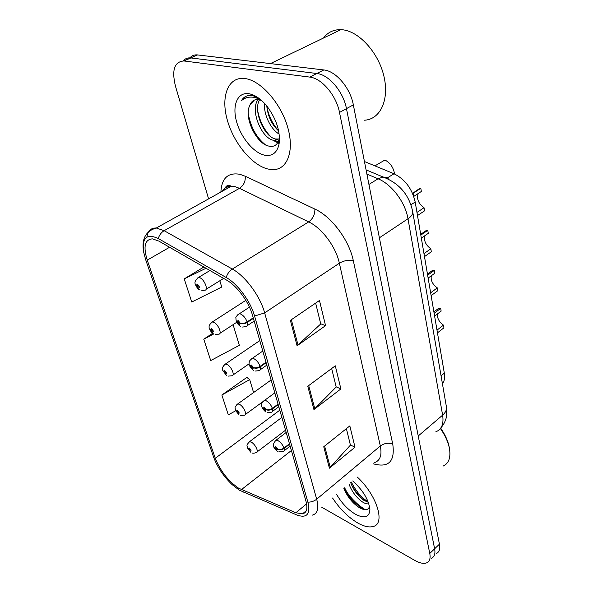 <?xml version="1.0" encoding="UTF-8"?>
<svg xmlns="http://www.w3.org/2000/svg" width="593" height="593" viewBox="0 0 593 593"><rect width="100%" height="100%" fill="white"/><g stroke="black" fill="none" stroke-linecap="round" stroke-linejoin="round"><path stroke-width="0.89" d="M364.443 161.533L394.011 173.756C405.049 179.279 412.105 188.7 415.189 202.013L444.32 373.138C445.039 377.652 444.402 381.166 442.408 383.671M357.809 523.019C364.206 526.599 369.461 527.718 373.575 526.384C385.606 523.285 376.666 494.873 357.32 477.083C376.666 494.873 385.606 523.285 373.575 526.384C369.461 527.718 364.206 526.599 357.809 523.019C348.232 517.318 339.811 508.979 332.562 498.009C339.811 508.979 348.232 517.318 357.809 523.019M268.021 169.049L272.639 169.642C287.16 170.087 294.684 151.378 287.716 127.325C280.941 103.293 260.838 80.485 245.065 78.558L244.197 78.454C227.831 76.853 220.67 96.844 227.282 119.986C233.686 143.113 252.018 165.321 268.021 169.049L272.639 169.642C287.16 170.087 294.684 151.378 287.716 127.325C280.941 103.293 260.838 80.485 245.065 78.558L244.197 78.454C227.831 76.853 220.67 96.844 227.282 119.986C233.686 143.113 252.018 165.321 268.021 169.049M238.586 488.18C228.149 480.953 220.381 470.99 215.281 458.278L147.257 260.119C143.083 246.518 144.825 239.431 152.475 238.868L158.865 241.099L226.667 280.148C237.059 285.915 248.808 301.852 252.485 315.202L305.929 501.048C307.886 508.52 306.737 512.789 302.489 513.872L295.87 512.76L238.586 488.18M239.231 490.115L296.796 514.961C306.855 518.534 310.547 514.272 307.886 502.167L254.575 316.039C250.565 301.37 237.623 283.817 226.192 277.502L158.287 238.542C146.834 233.271 141.927 237.667 143.573 251.743L145.604 259.489L213.71 457.359C217.401 467.247 223.517 476.312 232.041 484.555L239.231 490.115M436.226 553.61C439.228 552.209 440.295 549.059 439.428 544.174L353.339 104.872C350.33 87.972 335.875 70.952 323.815 69.952L197.573 54.927L190.664 57.921C187.588 57.64 185.112 58.64 183.252 60.909C185.112 58.64 187.588 57.64 190.664 57.921L316.81 73.502L190.887 57.944L183.919 60.96C174.379 61.65 171.562 70.041 175.461 86.148L208.588 198.877M353.339 104.872L346.46 108.638C343.362 91.678 328.848 74.555 316.81 73.502C328.848 74.555 343.362 91.678 346.46 108.638L434.625 548.799L346.46 108.638L339.5 112.44C336.313 95.429 321.74 78.202 309.724 77.09L184.134 60.99M431.482 558.198C434.461 556.82 435.507 553.684 434.625 548.799C435.507 553.684 434.461 556.82 431.482 558.198M247.251 377.719L247.103 377.237L221.864 394.997L228.312 414.9L235.636 410.779M321.695 507.193L414.744 560.385C419.696 563.157 423.676 563.973 426.693 562.831C429.658 561.475 430.688 558.347 429.777 553.454L339.5 112.44M323.748 446.759L349.833 425.9L354.992 447.211L329.411 468.188L323.748 446.759M290.385 320.383L319.471 300.488L325.564 325.646L297.086 345.763L290.385 320.383M307.782 386.265L335.29 365.814L340.886 388.926L313.927 409.541L307.782 386.265M203.873 267.02L184.238 278.873L191.739 302.022L221.73 287.034L219.84 280.756M212.665 333.31L203.762 339.144L210.708 360.574L239.335 345.326L233.093 324.66M340.886 388.926L336.142 386.836M331.657 368.512L336.187 387.014L313.927 409.541M325.564 325.646L320.702 323.785M315.639 303.112L320.739 323.956L297.086 345.763M354.992 447.211L350.374 444.935M346.386 428.657L350.426 445.128L329.411 468.188M203.762 339.144L213.636 334M221.864 394.997L249.69 379.624L253.596 392.573M249.69 379.624L246.858 377.407M184.238 278.873L206.03 268.258M344.222 488.158C349.996 497.386 356.956 504.532 365.088 509.572M197.573 54.927L197.35 54.904C194.282 54.638 191.806 55.631 189.93 57.869M247.385 447.767L250.194 451.229C251.602 451.103 251.254 449.998 249.142 447.915L248.274 448.745L249.112 449.242L249.46 448.916L250.12 450.302L248.326 448.886M249.505 448.945L249.112 449.242M248.274 448.745L247.303 447.53C247.37 445.276 245.687 445.758 249.542 441.703L251.313 442.17C255.331 444.15 259.237 452.407 256.258 452.563C254.123 453.311 252.692 453.408 251.966 452.859M249.557 448.975L249.127 449.301M434.143 313.341L440.688 308.353L438.36 308.53L433.898 311.918M435.744 310.517L438.36 308.53M437.493 313.897C437.063 318.144 439.057 321.888 443.46 325.127L443.912 327.825L437.464 332.851M440.688 308.353L441.14 311.11L434.61 316.099M437.004 330.145L443.46 325.127M289.458 443.779L283.988 448.026C281.801 449.494 279.718 449.872 277.739 449.153L275.76 446.692C274.211 446.833 274.552 447.997 276.798 450.169L277.791 449.301L276.887 448.782L276.486 449.131L275.812 447.671L277.739 449.153M277.791 449.301C279.822 450.206 281.934 449.931 284.121 448.486C284.544 450.302 284.217 451.332 283.128 451.577L278.695 451.896M289.592 444.231L284.121 448.486M235.451 410.245L238.304 413.706C239.72 413.469 239.35 412.313 237.2 410.223L236.34 411.171L237.185 411.646L237.526 411.268L238.193 412.721L236.392 411.327M237.63 411.327L237.185 411.646M236.34 411.171L235.369 410C235.436 407.347 233.672 408.11 237.8 403.915L239.424 404.322C243.612 406.227 247.652 415.115 244.383 415.182L240.365 415.508M237.682 411.364L237.207 411.712M222.864 370.677L225.763 374.139C227.186 373.79 226.8 372.56 224.599 370.462L223.754 371.552L224.614 372.004L224.947 371.566L225.614 373.086L223.806 371.715M225.103 371.663L224.614 372.004M223.754 371.552L222.775 370.432C221.797 368.446 222.686 366.326 225.444 364.065L226.889 364.399C231.263 366.215 235.436 375.829 231.856 375.784L228.179 376.125M225.155 371.707L224.628 372.07M209.581 328.893L212.524 332.362C213.947 331.872 213.539 330.575 211.293 328.478L210.463 329.715L211.33 330.138L211.664 329.641L212.331 331.235L210.515 329.886M211.879 329.782L211.33 330.138M210.463 329.715L209.485 328.648C208.425 326.528 209.396 324.304 212.398 321.962L213.65 322.244C218.217 323.941 222.538 334.378 218.617 334.185L215.363 334.541M211.931 329.827L211.353 330.205M394.59 174.008C393.478 167.522 390.268 162.86 384.946 160.014L374.932 165.87M195.527 284.714L198.522 288.176C199.945 287.531 199.507 286.16 197.217 284.062L196.409 285.463L197.284 285.856L197.61 285.292L198.277 286.975L196.461 285.641M197.899 285.485L197.284 285.856M196.409 285.463L195.431 284.462C194.245 282.305 195.305 279.963 198.618 277.428L199.641 277.65C204.422 279.199 208.892 290.577 204.607 290.207L201.85 290.555M197.951 285.537L197.306 285.93M427.642 275.174L434.387 270.289L432.482 270.445L427.457 274.085M429.488 272.617L432.482 270.445M431.326 275.752C430.533 280.341 432.519 284.388 437.3 287.879L437.767 290.711L431.126 295.655M434.387 270.289L434.869 273.18L428.139 278.073M430.644 292.816L437.3 287.879M278.058 404.137L272.387 408.34C270.126 409.793 267.984 410.193 265.975 409.526L263.944 407.013C262.38 407.28 262.743 408.503 265.041 410.69L266.02 409.689L265.101 409.185L264.715 409.585L264.033 408.066L265.975 409.526M266.02 409.689C268.095 410.541 270.26 410.252 272.528 408.822C273.002 410.875 272.617 412.016 271.372 412.254L267.258 412.602M278.199 404.619L272.528 408.822M420.822 235.087L427.775 230.314L426.36 230.432L420.689 234.324M422.935 232.79L426.36 230.432M424.914 235.666C423.669 240.617 425.641 244.991 430.829 248.793L431.326 251.766L424.484 256.599M427.775 230.314L428.272 233.345L421.341 238.134M423.973 253.626L430.829 248.793M266.005 362.219L260.112 366.355C257.77 367.801 255.576 368.216 253.53 367.623L251.447 365.058C249.875 365.451 250.261 366.748 252.603 368.942L253.582 367.786L252.648 367.319L252.262 367.779L251.588 366.178L253.53 367.623M253.582 367.786C255.687 368.594 257.911 368.29 260.26 366.867C260.794 369.194 260.349 370.469 258.926 370.684L255.212 371.048M266.153 362.731L260.26 366.867M413.551 195.86L413.106 193.274L420.815 188.278L412.476 193.207M416.071 190.879L419.97 188.359M418.25 193.488C416.464 198.825 418.391 203.569 424.032 207.72L424.551 210.841L417.494 215.555M420.815 188.278L421.349 191.472L413.744 196.424M416.961 212.427L424.032 207.72M253.241 317.826L247.111 321.888C244.679 323.311 242.426 323.756 240.35 323.229L238.208 320.613C236.637 321.161 237.044 322.533 239.439 324.727L240.402 323.407L239.453 322.97L239.068 323.496L238.401 321.806L240.35 323.229M240.402 323.407C242.544 324.156 244.835 323.83 247.274 322.429C247.867 325.068 247.355 326.491 245.732 326.684L242.5 327.047M253.389 318.367L247.274 322.429M368.809 503.731L368.587 503.798C366.889 504.146 364.732 503.457 362.115 501.722C356.252 497.46 351.879 491.582 349.003 484.11M368.327 502.33L363.798 500.27C357.927 496.015 353.554 490.152 350.693 482.687M336.668 494.54C341.768 503.235 348.084 509.839 355.607 514.331C364.562 518.86 369.328 517.304 369.899 509.676C368.883 500.047 363.168 490.463 352.753 480.938M343.881 488.439C347.098 496.252 351.923 502.441 358.365 507.008C364.517 510.795 368.223 510.603 369.483 506.444M449.501 448.857L449.249 447.27C448.063 441.133 445.217 434.758 440.703 428.161M443.127 466.091C448.782 463.452 450.895 457.64 449.464 448.649C448.212 442.193 445.202 435.484 440.421 428.539M365.577 509.743C359.047 508.008 348.929 497.483 344.674 487.772M368.186 501.952C361.256 497.438 355.659 490.819 351.397 482.087M358.787 507.282C352.746 502.634 347.869 496.615 344.17 489.21M364.443 500.677C359.054 496.297 354.681 490.863 351.308 484.37M364.265 120.216C379.972 119.704 389.579 100.247 383.953 76.378C378.534 52.518 358.639 30.725 341.694 29.709L340.842 29.665C333.585 29.509 327.803 32.296 323.496 38.026M261.431 100.358L257.97 99.535C254.063 99.379 251.35 101.292 249.846 105.28L254.271 100.128M279.496 138.621L274.544 140.474L272.98 140.185C261.506 137.813 249.757 110.031 258.081 99.542M279.199 139.036L275.256 138.955C264.359 136.709 252.826 111.128 259.541 99.772M279.17 134.085C271.053 129.489 263.537 115.057 264.552 103.404M278.643 130.92C271.846 124.767 267.895 116.458 266.783 105.984M258.748 98.186L253.159 95.799L251.054 95.466C246.77 95.206 243.56 96.948 241.425 100.699C245.191 97.371 249.898 96.355 255.539 97.66L260.453 99.513M264.5 155.166C272.002 156.545 276.812 153.053 278.94 144.692C280.734 132.565 276.872 119.905 267.354 106.703C261.298 99.172 255.146 94.843 248.912 93.716C237.585 91.9 232.071 105.08 236.429 121.128C240.632 137.153 253.47 152.779 264.5 155.166M249.846 105.28C243.515 117.34 256.265 142.98 267.999 145.908C273.833 147.524 277.576 145.174 279.236 138.866L278.94 144.692M241.425 100.699L246.013 96.281M252.092 94.947L253.381 95.05M265.442 144.818C256.398 137.532 250.661 127.095 248.23 113.515M251.588 94.932L251.943 94.487M279.281 142.602L274.937 140.259M270.549 136.486C264.026 129.637 259.734 121.061 257.681 110.743M278.628 130.816C272.758 124.345 268.829 116.384 266.85 106.94M253.159 95.799L256.843 96.889M250.913 94.902L251.447 94.317M279.147 143.55L272.824 140.141M441.051 375.814L444.32 373.138M410.897 204.83L415.189 202.013M387.303 177.93L394.011 173.756M215.281 458.278L279.792 410.171M220.885 192.028C221.656 178.145 228.016 172.237 239.965 174.32L245.265 176.247L314.89 209.084C331.569 216.556 349.24 240.276 353.332 260.764L392.759 444.105C395.131 461.25 388.845 467.877 373.901 463.978L373.13 463.726M158.287 238.542C159.287 235.058 161.237 232.434 164.142 230.684L239.49 188.329L235.273 186.743L231.366 186.187C227.364 186.224 224.362 187.892 222.353 191.213M243.345 492.153L242.329 491.723M226.978 188.633L227.178 185.779M254.575 316.039L264.648 312.896L316.684 499.187C314.142 501.196 311.206 502.189 307.886 502.167M226.192 277.502C227.327 273.818 229.372 271.001 232.33 269.059C245.413 276.13 260.194 296.159 264.648 312.896L339.366 263.203C335.942 246.873 321.917 228.031 308.671 221.901L239.49 188.329C243.671 185.461 245.591 181.428 245.265 176.247M298.138 515.487L296.796 514.961M374.465 462.592C380.165 460.702 382.114 455.172 380.321 446.003L316.684 499.187C319.027 508.438 317.551 513.768 312.259 515.161M146.901 237.089C147.813 230.84 150.948 227.816 156.307 228.016L164.142 230.684L232.33 269.059L308.671 221.901C312.919 218.743 314.987 214.473 314.89 209.084M303.364 513.627L302.971 513.464M429.777 553.454L439.428 544.174M309.724 77.09L323.815 69.952M392.759 444.105C388.452 442.541 384.308 443.179 380.321 446.003L339.366 263.203C343.977 260.535 348.64 259.719 353.332 260.764M147.257 260.119L169.583 247.274M241.41 489.64L291.4 450.51M295.87 512.76L306.588 503.835M308.694 385.583L314.801 408.777M324.616 446.062L330.234 467.403M291.356 319.716L298.012 345.015M435.818 431.8C441.659 429.525 443.927 423.973 442.623 415.152L418.228 435.981M446.396 406.731L446.462 407.117C446.796 409.926 445.513 412.602 442.623 415.152L407.991 218.758C405.367 202.472 391.714 184.253 378.082 178.789L368.935 184.438M366.081 169.872L383.063 177.003L378.082 178.789L366.897 174.06M412.676 211.523L412.735 211.849C412.958 214.14 411.372 216.445 407.991 218.758L379.394 237.808M441.073 427.605C445.121 423.061 446.477 417.502 446.596 415.797L446.462 407.117L412.735 211.849C409.229 194.875 399.341 183.259 383.063 177.003L386.265 177.426L388.882 179.242M248.682 442.311L281.868 417.383M275.1 440.888L276.093 440.169L278.043 440.651C280.748 442.326 282.728 444.78 283.988 448.026M236.822 404.582L271.112 379.987M224.324 364.777L259.786 340.597M211.13 322.725L245.828 300.347M197.187 278.243L209.959 270.527M263.374 401.172L264.522 400.394L266.287 400.809C269.037 402.417 271.068 404.93 272.387 408.34M250.98 359.165L252.299 358.328L253.856 358.669C256.65 360.21 258.741 362.768 260.112 366.355M237.86 314.661L239.372 313.756L240.691 314.038C243.53 315.491 245.672 318.107 247.111 321.888M344.348 489.655C349.803 498.061 356.26 504.68 363.709 509.513M223.991 190.301C226.489 184.015 228.698 185.201 231.366 186.187L156.307 228.016C145.708 231.033 141.46 238.942 143.573 251.743M183.919 60.96L197.35 54.904M302.489 513.872L306.277 510.692M250.795 452.266L247.407 447.878M285.552 430.184L257.125 451.896M286.197 432.43L276.093 440.169C270.601 445.921 274.744 448.486 277.42 451.273M290.133 446.114L284.136 450.791M238.986 414.863L235.473 410.356M262.869 401.691L245.383 414.455M226.541 375.428L222.894 370.795M249.164 363.761L232.997 374.991M213.406 333.807C211.983 333.096 210.715 331.502 209.603 329.019M236.711 322.273L219.907 333.34M199.537 289.799C198.166 289.206 196.846 287.598 195.594 284.966M223.635 278.399L206.06 289.302M274.818 392.877L264.522 400.394C262.076 402.588 261.128 403.937 261.683 404.441C261.224 406.687 262.573 409.177 265.738 411.92M278.806 406.731L272.535 411.386M262.795 351.056L252.299 358.328C249.697 360.462 248.667 361.819 249.208 362.375C248.534 364.621 249.927 367.267 253.404 370.329M266.835 365.11L260.268 369.743M249.46 307.167L239.372 313.756C236.54 315.839 235.391 317.329 235.947 318.211C235.888 321.517 237.356 324.215 240.358 326.291M254.167 321.065L247.274 325.661M369.839 508.542L369.899 509.676M449.249 447.27L449.464 448.649M340.842 29.665L270.445 63.599M276.82 139.244L274.544 140.474"/></g></svg>
